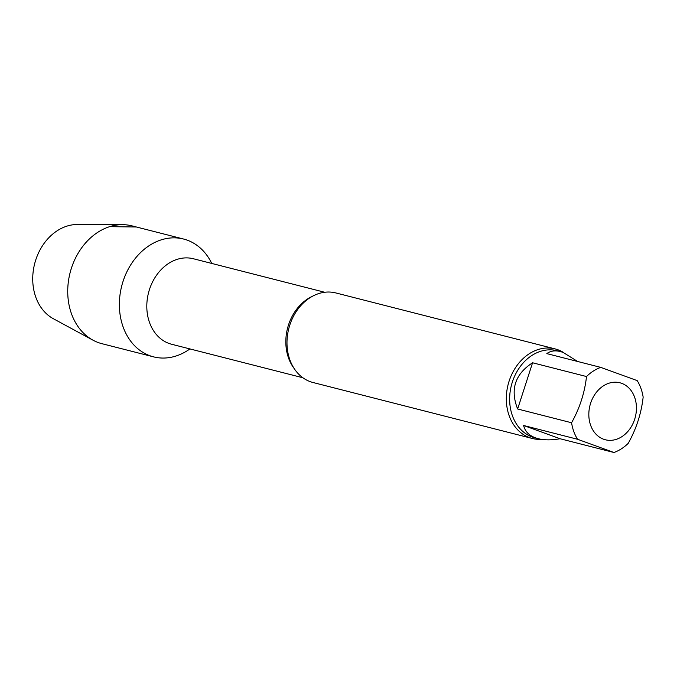 <?xml version="1.0" encoding="UTF-8"?>
<svg xmlns="http://www.w3.org/2000/svg" width="677" height="677" viewBox="0 0 677 677"><rect width="100%" height="100%" fill="white"/><g stroke="black" fill="none" stroke-linecap="round" stroke-linejoin="round"><path stroke-width="1.02" d="M621.664 383.326A29.407 23.399 -75.7 0 1 627.198 432.188A29.407 23.399 -75.7 0 1 589.041 418.327A29.407 23.399 -75.7 0 1 621.664 383.326M577.659 361.484L563.036 352.37L560.429 351.566C554.988 350.212 550.452 350.898 546.821 353.614L600.761 367.383L637.184 380.609A44.953 35.763 -75.7 0 1 643.15 397.12C641.339 413.351 636.363 428.753 628.222 443.342A44.953 35.763 -75.7 0 1 613.963 452.498L577.54 439.263L523.609 425.494L560.031 438.73L613.963 452.498M523.609 425.494C525.191 432.112 530.057 436.504 538.198 438.679C544.376 440.219 551.653 440.236 560.031 438.73M532.571 362.77L517.643 408.993L571.574 422.761C579.724 408.146 584.7 392.736 586.51 376.539L532.571 362.77C514.977 374.195 510.001 389.597 517.643 408.993M153.544 356.855A60.795 48.363 -75.7 0 0 189.915 348.926A60.795 48.363 -75.7 0 1 119.389 306.326A60.795 48.363 -75.7 0 1 187.241 240.166A60.795 48.363 -75.7 0 1 211.732 263.429A60.795 48.363 -75.7 0 0 183.611 239.04L131.964 225.864A60.795 48.363 -75.7 0 0 122.486 224.662A60.795 48.363 -75.7 0 0 70.078 272.806A60.795 48.363 -75.7 0 0 92.994 340.184A60.795 48.363 -75.7 0 0 101.897 343.679L153.544 356.855A60.795 48.363 -75.7 0 1 121.716 285.99A60.795 48.363 -75.7 0 1 183.611 239.04M541.405 439.339A46.214 36.761 -75.7 0 1 532.291 438.476A46.214 36.761 -75.7 0 1 508.105 384.604A46.214 36.761 -75.7 0 1 555.157 348.917A46.214 36.761 -75.7 0 1 557.916 349.764A46.214 36.761 -75.7 0 1 563.738 352.632M577.54 439.263A44.953 35.763 -75.7 0 1 571.574 422.761M586.51 376.539A44.953 35.763 -75.7 0 1 600.761 367.383M532.291 438.476L312.969 382.497A46.214 36.761 -75.7 0 1 288.774 328.624A46.214 36.761 -75.7 0 1 335.826 292.938L555.157 348.917M92.994 340.184L53.339 318.715A49.573 39.435 -75.7 0 1 34.645 263.768A49.573 39.435 -75.7 0 1 77.39 224.502L122.486 224.662M109.649 226.66L135.595 226.981M538.198 438.679L534.906 437.841A44.953 35.763 -75.7 0 1 511.372 385.441A44.953 35.763 -75.7 0 1 557.146 350.72L560.429 351.566M302.873 377.758L171.594 344.246A44.115 35.094 -75.7 0 1 148.508 292.828A44.115 35.094 -75.7 0 1 193.419 258.758L324.689 292.261M294.089 368.415A44.115 35.094 -75.7 0 1 312.512 296.255"/></g></svg>
